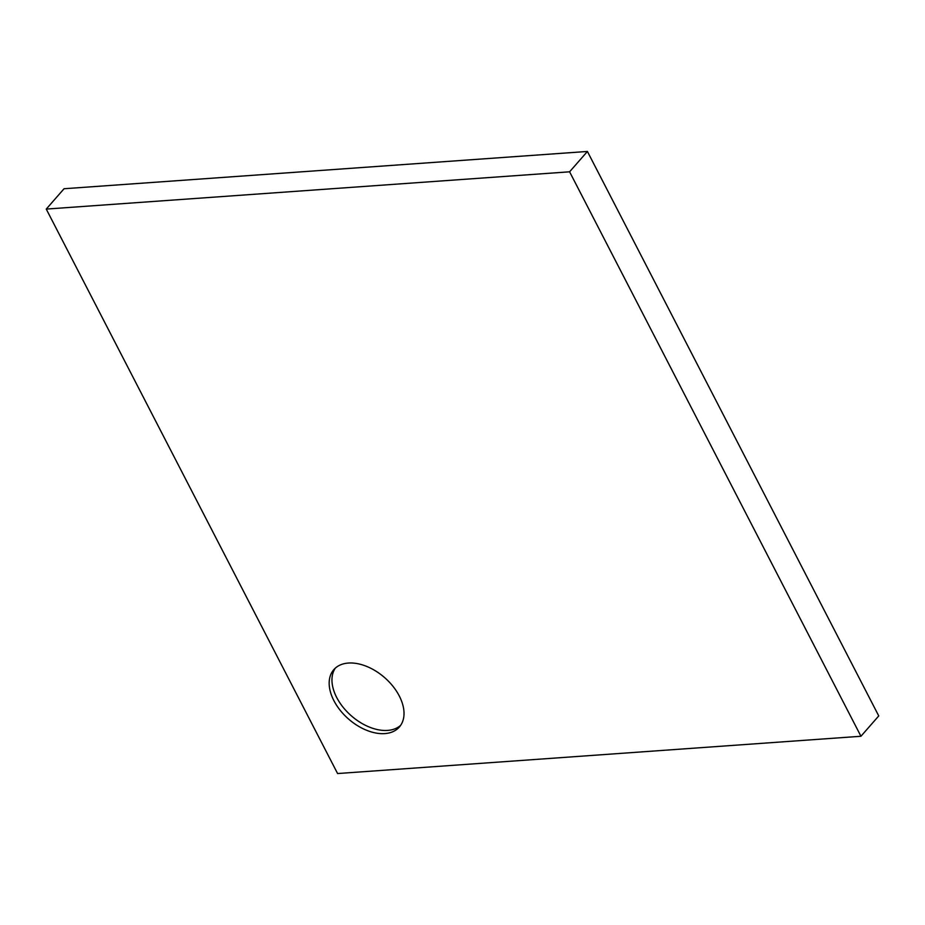 <?xml version="1.0" encoding="UTF-8"?>
<svg xmlns="http://www.w3.org/2000/svg" width="925" height="925" viewBox="0 0 925 925"><rect width="100%" height="100%" fill="white"/><g stroke="black" fill="none" stroke-linecap="round" stroke-linejoin="round"><path stroke-width="1.39" d="M569.603 171.807L587.41 151.457L878.75 715.915L860.944 736.265L337.59 773.543L46.25 209.085L569.603 171.807L860.944 736.265M348.378 663.052A43.556 27.473 -138.8 0 0 333.821 669.642A43.556 27.473 -138.8 0 0 348.505 718.991A43.556 27.473 -138.8 0 0 399.369 727.004A43.556 27.473 -138.8 0 0 393.009 686.362A43.556 27.473 -138.8 0 0 348.378 663.052M587.41 151.457L64.056 188.735L46.25 209.085M335.312 668.128A43.556 27.473 -138.8 0 0 351.303 715.8A43.556 27.473 -138.8 0 0 400.664 725.327"/></g></svg>
